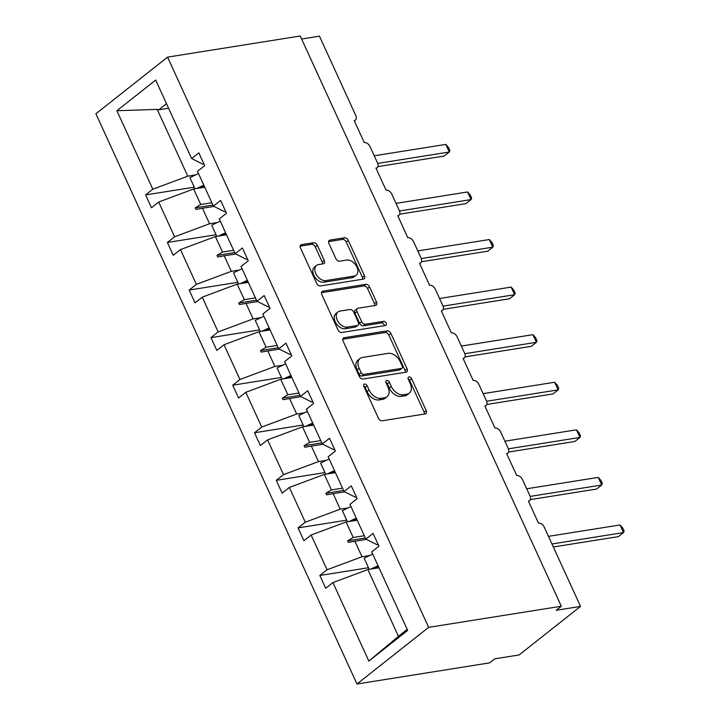 <?xml version="1.0" encoding="UTF-8"?>
<svg xmlns="http://www.w3.org/2000/svg" width="720" height="720" viewBox="0 0 720 720"><rect width="100%" height="100%" fill="white"/><g stroke="black" fill="none" stroke-linecap="round" stroke-linejoin="round"><path stroke-width="1.08" d="M364.554 384.012A2.385 1.575 51.7 0 0 364.032 384.228A2.385 1.575 51.7 0 0 363.843 386.37L378.405 418.176A3.411 2.25 51.7 0 0 382.158 420.786L425.169 413.937A3.411 2.25 51.7 0 0 425.916 413.613A3.411 2.25 51.7 0 0 426.195 410.562L411.633 378.756A2.385 1.575 51.7 0 0 408.996 376.929A2.385 1.575 51.7 0 0 408.483 377.154A2.385 1.575 51.7 0 0 408.285 379.296L410.166 383.409A10.908 7.2 51.7 0 1 409.293 393.183A10.908 7.2 51.7 0 1 406.908 394.2L403.326 394.776A10.908 7.2 51.7 0 1 391.293 386.415L389.412 382.302A2.385 1.575 51.7 0 0 386.775 380.466A2.385 1.575 51.7 0 0 386.253 380.691A2.385 1.575 51.7 0 0 386.064 382.833L387.945 386.946A10.908 7.2 51.7 0 1 387.063 396.729A10.908 7.2 51.7 0 1 384.687 397.746L381.105 398.313A10.908 7.2 51.7 0 1 369.072 389.952L367.191 385.839A2.385 1.575 51.7 0 0 364.554 384.012M317.34 245.331A3.411 2.25 51.7 0 0 313.578 242.721L301.518 244.638A3.411 2.25 51.7 0 0 300.771 244.953A3.411 2.25 51.7 0 0 300.492 248.013L316.665 283.329A3.411 2.25 51.7 0 0 320.427 285.948L363.438 279.09A3.411 2.25 51.7 0 0 364.185 278.775A3.411 2.25 51.7 0 0 364.455 275.724L348.282 240.399A3.411 2.25 51.7 0 0 344.529 237.789L329.949 240.111A3.411 2.25 51.7 0 0 329.202 240.426A3.411 2.25 51.7 0 0 328.932 243.486L335.853 258.597A3.411 2.25 51.7 0 0 339.615 261.216L346.842 260.064A9.117 6.021 51.7 0 1 356.148 265.653A9.117 6.021 51.7 0 1 356.157 275.22A9.117 6.021 51.7 0 1 354.168 276.075L325.854 280.584A9.117 6.021 51.7 0 1 316.548 274.986A9.117 6.021 51.7 0 1 316.53 265.419A9.117 6.021 51.7 0 1 318.528 264.573L323.244 263.817A3.411 2.25 51.7 0 0 323.991 263.502A3.411 2.25 51.7 0 0 324.261 260.442L317.34 245.331L315.297 246.951A3.411 2.25 51.7 0 0 311.535 244.332L300.15 246.15M428.643 627.363L167.571 57.132L95.904 113.769L356.976 684L428.643 627.363L561.312 606.231L556.191 610.272L580.536 606.402L544.239 527.112A5.211 3.438 51.7 0 0 538.488 523.125L528.444 501.165A5.211 3.438 -128.3 0 0 529.578 500.679A5.211 3.438 -128.3 0 0 530.001 496.008L522.459 479.547A5.211 3.438 51.7 0 0 516.717 475.551L506.664 453.6A5.211 3.438 -128.3 0 0 507.798 453.114A5.211 3.438 -128.3 0 0 508.221 448.443L500.679 431.973A5.211 3.438 51.7 0 0 494.937 427.986L484.884 406.026A5.211 3.438 -128.3 0 0 486.018 405.54A5.211 3.438 -128.3 0 0 486.441 400.869L478.899 384.408A5.211 3.438 51.7 0 0 473.157 380.412L463.104 358.461A5.211 3.438 -128.3 0 0 464.238 357.975A5.211 3.438 -128.3 0 0 464.661 353.304L457.119 336.834A5.211 3.438 51.7 0 0 451.377 332.838L441.324 310.887A5.211 3.438 -128.3 0 0 442.458 310.401A5.211 3.438 -128.3 0 0 442.881 305.73L435.339 289.269A5.211 3.438 51.7 0 0 429.597 285.273L419.544 263.313A5.211 3.438 -128.3 0 0 420.678 262.827A5.211 3.438 -128.3 0 0 421.101 258.165L413.559 241.695A5.211 3.438 51.7 0 0 407.817 237.699L397.764 215.748A5.211 3.438 -128.3 0 0 398.898 215.262A5.211 3.438 -128.3 0 0 399.321 210.591L391.779 194.121A5.211 3.438 51.7 0 0 386.037 190.134L375.984 168.174A5.211 3.438 -128.3 0 0 377.118 167.688A5.211 3.438 -128.3 0 0 377.541 163.017L370.008 146.556A5.211 3.438 51.7 0 0 364.257 142.56L354.204 120.609A5.211 3.438 -128.3 0 0 355.347 120.123A5.211 3.438 -128.3 0 0 355.761 115.452L319.464 36.171L301.617 39.015M167.571 57.132L300.24 36L561.312 606.231M344.133 337.725A3.411 2.25 51.7 0 0 343.386 338.04A3.411 2.25 51.7 0 0 343.116 341.1L359.289 376.416A3.411 2.25 51.7 0 0 363.042 379.035L406.053 372.177A3.411 2.25 51.7 0 0 406.8 371.862A3.411 2.25 51.7 0 0 407.079 368.811L390.906 333.486A3.411 2.25 51.7 0 0 387.144 330.876L344.133 337.725L342.909 338.697M337.977 329.877L321.804 294.561A3.411 2.25 51.7 0 1 322.083 291.501A3.411 2.25 51.7 0 1 322.821 291.186L365.832 284.328A3.411 2.25 51.7 0 1 369.594 286.947L376.515 302.058A3.411 2.25 51.7 0 1 376.236 305.118A3.411 2.25 51.7 0 1 375.498 305.433L358.056 308.214A3.411 2.25 51.7 0 0 357.309 308.529A3.411 2.25 51.7 0 0 357.03 311.589L361.629 321.615A3.411 2.25 51.7 0 0 365.382 324.225L383.544 321.336A2.385 1.575 51.7 0 1 385.983 322.794A2.385 1.575 51.7 0 1 385.983 325.296A2.385 1.575 51.7 0 1 385.461 325.521L341.739 332.487A3.411 2.25 51.7 0 1 337.977 329.877M368.496 567.729L319.842 575.478L325.701 588.285L332.919 582.579L368.856 661.077L407.655 630.405L371.718 551.916L378.936 546.21L373.077 533.403L365.859 539.109L349.938 504.351L357.156 498.645L351.297 485.838L344.079 491.544L328.167 456.777L335.385 451.071L329.517 438.264L322.299 443.97L306.387 409.212L313.605 403.506L307.737 390.699L300.519 396.405L284.607 361.638L291.825 355.932L285.957 343.125L278.739 348.831L262.827 314.064L270.045 308.367L264.177 295.56L256.959 301.257L241.047 266.499L248.265 260.793L242.397 247.986L235.179 253.692L219.267 218.925L226.485 213.228L220.617 200.421L213.399 206.118L197.487 171.36L204.705 165.654L198.846 152.847L191.628 158.553L202.923 164.214L203.967 164.043M194.256 187.173L145.602 194.922L151.47 207.729L158.688 202.023L174.6 236.781L209.556 223.758L217.323 222.516M204.75 187.227L193.635 188.991L158.688 202.023M216.036 234.738L167.382 242.487L173.25 255.294L180.468 249.597L196.38 284.355L231.336 271.323L239.103 270.09M226.53 234.792L215.415 236.565L180.468 249.597M237.816 282.312L189.162 290.061L195.03 302.868L202.248 297.162L218.16 331.929L253.116 318.897L260.874 317.655M248.31 282.366L237.195 284.13L202.248 297.162M259.596 329.877L210.942 337.626L216.81 350.433L224.028 344.736L239.94 379.494L274.887 366.462L282.654 365.229M270.09 329.931L258.975 331.704L224.028 344.736M281.376 377.451L232.722 385.2L238.59 398.007L245.808 392.301L261.72 427.068L296.667 414.036L304.434 412.803M291.87 377.505L280.755 379.278L245.808 392.301M303.156 425.016L254.502 432.765L260.37 445.581L267.579 439.875L283.5 474.633L318.447 461.61L326.214 460.368M313.65 425.07L302.535 426.843L267.579 439.875M324.936 472.59L276.282 480.339L282.141 493.146L289.359 487.44L305.28 522.207L340.227 509.175L347.994 507.942M335.43 472.644L324.315 474.417L289.359 487.44M346.716 520.164L298.062 527.913L303.921 540.72L311.139 535.014L327.06 569.772L319.842 575.478M357.21 520.218L346.095 521.982L311.139 535.014M378.981 567.783L367.875 569.556L332.919 582.579M580.536 606.402L519.111 654.948L494.766 658.818L489.645 662.868L356.976 684M168.588 108.243L158.697 109.818L157.194 109.395L187.776 176.184L195.543 174.951M187.776 176.184L152.82 189.216L145.602 194.922M167.382 242.487L174.6 236.781M213.399 206.118L224.703 211.779L225.747 211.617M189.162 290.061L196.38 284.355M235.179 253.692L246.483 259.353L247.527 259.182M210.942 337.626L218.16 331.929M256.959 301.257L268.263 306.918L269.307 306.756M232.722 385.2L239.94 379.494M278.739 348.831L290.043 354.492L291.087 354.33M254.502 432.765L261.72 427.068M300.519 396.405L311.823 402.066L312.867 401.895M276.282 480.339L283.5 474.633M322.299 443.97L333.603 449.631L334.647 449.469M298.062 527.913L305.28 522.207M344.079 491.544L355.383 497.205L356.427 497.034M157.194 109.395L116.883 110.727L152.82 189.216M116.883 110.727L155.691 80.055L191.628 158.553M213.984 206.415L202.455 208.251L209.556 223.758M193.635 188.991L200.736 204.507L195.192 207.873L195.894 209.394L202.455 208.251M211.851 202.734L200.736 204.507M235.764 253.98L224.235 255.816L231.336 271.323M215.415 236.565L222.516 252.072L216.972 255.438L217.674 256.968L224.235 255.816M233.631 250.299L222.516 252.072M257.544 301.554L246.015 303.39L253.116 318.897M237.195 284.13L244.296 299.646L238.752 303.012L239.454 304.533L246.015 303.39M255.411 297.873L244.296 299.646M279.324 349.119L267.795 350.955L274.887 366.462M258.975 331.704L266.076 347.211L260.532 350.577L261.234 352.107L267.795 350.955M277.191 345.447L266.076 347.211M301.104 396.693L289.566 398.529L296.667 414.036M280.755 379.278L287.856 394.785L282.312 398.151L283.014 399.672L289.566 398.529M298.971 393.012L287.856 394.785M322.875 444.258L311.346 446.094L318.447 461.61M302.535 426.843L309.636 442.35L304.092 445.716L304.785 447.246L311.346 446.094M320.751 440.586L309.636 442.35M344.655 491.832L333.126 493.668L340.227 509.175M324.315 474.417L331.416 489.924L325.872 493.29L326.565 494.811L333.126 493.668M342.531 488.151L331.416 489.924M378.207 544.608L377.163 544.77L365.859 539.109M366.435 539.397L354.906 541.233L362.007 556.749L369.774 555.507M346.095 521.982L353.196 537.489L347.652 540.855L348.345 542.385L354.906 541.233M364.311 535.725L353.196 537.489M362.007 556.749L327.06 569.772M367.875 569.556L398.448 636.345L407.178 629.37M368.856 661.077L398.448 636.345M166.491 103.662L158.697 109.818M365.364 538.038L347.652 540.855M343.584 490.464L325.872 493.29M321.804 442.899L304.092 445.716M300.033 395.325L282.312 398.151M278.253 347.76L260.532 350.577M256.473 300.186L238.752 303.012M234.693 252.621L216.972 255.438M212.913 205.047L195.192 207.873M363.663 385.866A2.385 1.575 51.7 0 1 365.139 387.459L367.02 391.572A10.908 7.2 51.7 0 0 379.053 399.933L381.105 398.313M387.063 396.729L385.02 398.34A10.908 7.2 51.7 0 1 382.635 399.366L379.053 399.933M409.293 393.183L407.241 394.803A10.908 7.2 51.7 0 1 404.865 395.82L401.274 396.396A10.908 7.2 51.7 0 1 389.25 388.035L387.36 383.913A2.385 1.575 51.7 0 0 385.884 382.329M424.485 414.045A3.411 2.25 51.7 0 0 424.143 412.182L409.581 380.376A2.385 1.575 51.7 0 0 408.105 378.783M405.369 372.285A3.411 2.25 51.7 0 0 405.027 370.422L388.854 335.106A3.411 2.25 51.7 0 0 385.101 332.496L342.774 339.237M361.125 372.591A2.385 1.575 51.7 0 0 363.753 374.427L401.508 368.406A2.385 1.575 51.7 0 0 402.03 368.19A2.385 1.575 51.7 0 0 402.219 366.048L400.239 361.71A10.908 7.2 51.7 0 0 388.206 353.349L362.394 357.462A10.908 7.2 51.7 0 0 360.018 358.479A10.908 7.2 51.7 0 0 359.136 368.253L361.125 372.591L359.073 374.211A2.385 1.575 51.7 0 0 361.71 376.038L363.753 374.427M402.03 368.19L399.978 369.801A2.385 1.575 51.7 0 1 399.465 370.026L361.71 376.038M360.018 358.479L357.966 360.09A10.908 7.2 51.7 0 0 357.084 369.873L359.136 368.253M359.073 374.211L357.084 369.873M321.462 292.689L363.789 285.948L365.832 284.328M374.814 305.541A3.411 2.25 51.7 0 0 374.472 303.678L367.551 288.558A3.411 2.25 51.7 0 0 363.789 285.948M357.309 308.529L355.266 310.149A3.411 2.25 51.7 0 0 354.987 313.2L359.577 323.235A3.411 2.25 51.7 0 0 363.339 325.845L381.501 322.947L383.544 321.336M384.381 325.692A2.385 1.575 51.7 0 0 381.501 322.947M339.957 311.094A9.117 6.021 51.7 0 0 337.959 311.949A9.117 6.021 51.7 0 0 337.977 321.516A9.117 6.021 51.7 0 0 347.283 327.105L357.264 325.521A3.411 2.25 51.7 0 0 358.002 325.197A3.411 2.25 51.7 0 0 358.281 322.146L353.691 312.12A3.411 2.25 51.7 0 0 349.929 309.51L339.957 311.094M337.959 311.949L335.916 313.56A9.117 6.021 51.7 0 0 335.925 323.136A9.117 6.021 51.7 0 0 345.24 328.725L347.283 327.105M358.002 325.197L355.959 326.817A3.411 2.25 51.7 0 1 355.212 327.141L345.24 328.725M322.56 263.925A3.411 2.25 51.7 0 0 322.218 262.062L315.297 246.951M316.53 265.419L314.487 267.039A9.117 6.021 51.7 0 0 314.496 276.606A9.117 6.021 51.7 0 0 323.811 282.204L325.854 280.584M356.157 275.22L354.114 276.84A9.117 6.021 51.7 0 1 352.125 277.695L323.811 282.204M362.754 279.198A3.411 2.25 51.7 0 0 362.412 277.335L346.239 242.019A3.411 2.25 51.7 0 0 342.477 239.409L328.59 241.623M553.338 546.984L618.399 536.625L623.511 532.575L620.028 524.952L548.469 536.355M620.028 524.952L622.701 527.949L624.096 531L623.511 532.575L551.961 543.978M372.762 554.193A27.792 7.245 155.4 0 0 364.167 558.288L369.225 569.34M378.072 565.785A27.792 7.245 155.4 0 0 371.052 569.043M378.522 566.775A23.625 6.156 155.4 0 0 374.715 568.467M530.343 499.608L596.619 489.051L601.74 485.01L598.248 477.387L526.689 488.781M598.248 477.387L600.921 480.384L602.316 483.426L601.74 485.01L530.163 496.404M350.982 506.628A27.792 7.245 155.4 0 0 342.387 510.714L347.454 521.766M356.292 518.211A27.792 7.245 155.4 0 0 349.272 521.478M356.742 519.21A23.625 6.156 155.4 0 0 352.935 520.893M508.563 452.034L574.839 441.486L579.96 437.436L576.468 429.813L504.909 441.207M576.468 429.813L579.141 432.81L580.536 435.861L579.96 437.436L508.383 448.839M329.202 459.054A27.792 7.245 155.4 0 0 320.607 463.14L325.674 474.201M334.512 470.646A27.792 7.245 155.4 0 0 327.492 473.904M334.962 471.636A23.625 6.156 155.4 0 0 331.155 473.319M486.783 404.469L553.059 393.912L558.18 389.862L554.688 382.239L483.129 393.642M554.688 382.239L557.361 385.245L558.756 388.287L558.18 389.862L486.603 401.265M307.422 411.48A27.792 7.245 155.4 0 0 298.827 415.575L303.894 426.627M312.732 423.072A27.792 7.245 155.4 0 0 305.712 426.339M313.191 424.071A23.625 6.156 155.4 0 0 309.384 425.754M465.003 356.895L531.279 346.338L536.4 342.297L532.908 334.674L461.349 346.068M532.908 334.674L535.581 337.671L536.976 340.722L536.4 342.297L464.823 353.7M285.651 363.915A27.792 7.245 155.4 0 0 277.056 368.001L282.114 379.062M290.952 375.498A27.792 7.245 155.4 0 0 283.932 378.765M291.411 376.497A23.625 6.156 155.4 0 0 287.604 378.18M443.223 309.33L509.499 298.773L514.62 294.723L511.128 287.1L439.569 298.503M511.128 287.1L513.801 290.106L515.196 293.148L514.62 294.723L443.043 306.126M263.871 316.341A27.792 7.245 155.4 0 0 255.276 320.436L260.334 331.488M269.172 327.933A27.792 7.245 155.4 0 0 262.161 331.2M269.631 328.923A23.625 6.156 155.4 0 0 265.824 330.615M421.443 261.756L487.719 251.199L492.84 247.158L489.348 239.535L417.789 250.929M489.348 239.535L492.021 242.532L493.416 245.574L492.84 247.158L421.272 258.561M242.091 268.776A27.792 7.245 155.4 0 0 233.496 272.862L238.554 283.914M247.392 280.359A27.792 7.245 155.4 0 0 240.381 283.626M247.851 281.358A23.625 6.156 155.4 0 0 244.044 283.041M399.672 214.191L465.939 203.634L471.06 199.584L467.568 191.961L396.009 203.364M467.568 191.961L470.25 194.958L471.636 198.009L471.06 199.584L399.492 210.987M220.311 221.202A27.792 7.245 155.4 0 0 211.716 225.297L216.774 236.349M225.612 232.794A27.792 7.245 155.4 0 0 218.601 236.061M226.071 233.784A23.625 6.156 155.4 0 0 222.264 235.476M377.892 166.617L444.159 156.06L449.28 152.019L445.788 144.396L374.229 155.79M445.788 144.396L448.47 147.393L449.865 150.435L449.28 152.019L377.712 163.413M198.531 173.637A27.792 7.245 155.4 0 0 189.936 177.723L194.994 188.775M203.832 185.22A27.792 7.245 155.4 0 0 196.821 188.487M204.291 186.219A23.625 6.156 155.4 0 0 200.484 187.902M367.02 391.572L369.072 389.952M382.635 399.366L384.687 397.746M387.36 383.913L389.412 382.302M389.25 388.035L391.293 386.415M401.274 396.396L403.326 394.776M404.865 395.82L406.908 394.2M409.581 380.376L411.633 378.756M424.143 412.182L426.195 410.562M365.139 387.459L367.191 385.839M385.101 332.496L387.144 330.876M388.854 335.106L390.906 333.486M405.027 370.422L407.079 368.811M399.465 370.026L401.508 368.406M321.597 292.149L322.821 291.186M367.551 288.558L369.594 286.947M374.472 303.678L376.515 302.058M354.987 313.2L357.03 311.589M359.577 323.235L361.629 321.615M363.339 325.845L365.382 324.225M355.212 327.141L357.264 325.521M322.218 262.062L324.261 260.442M352.125 277.695L354.168 276.075M328.725 241.074L329.949 240.111M342.477 239.409L344.529 237.789M346.239 242.019L348.282 240.399M362.412 277.335L364.455 275.724M300.294 245.61L301.518 244.638M311.535 244.332L313.578 242.721M528.579 501.471L529.578 500.679M506.799 453.897L507.798 453.114M485.019 406.332L486.018 405.54M463.239 358.758L464.238 357.975M441.459 311.193L442.458 310.401M419.679 263.619L420.678 262.827M397.899 216.054L398.898 215.262M376.128 168.48L377.118 167.688M354.348 120.906L355.347 120.123"/></g></svg>
